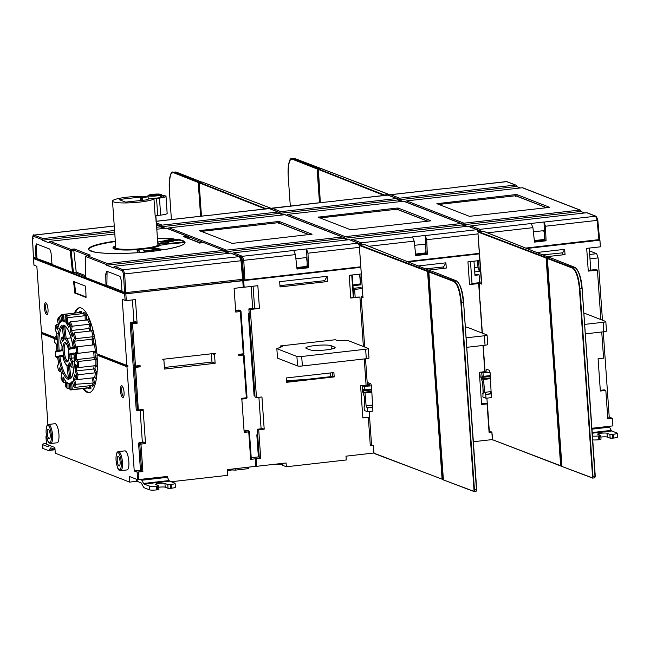 <?xml version="1.0" encoding="UTF-8"?>
<svg xmlns="http://www.w3.org/2000/svg" width="650" height="650" viewBox="0 0 650 650"><rect width="100%" height="100%" fill="white"/><g stroke="black" fill="none" stroke-linecap="round" stroke-linejoin="round"><path stroke-width="0.97" d="M275.08 464.222L275.275 464.303A13.626 1.942 176 0 1 280.15 464.612L282.726 464.514M282.644 463.369L282.791 465.384L286.349 466.765L346.271 459.964L346.003 456.178L373.815 453.026M286.349 466.765L286.081 462.979L256.669 466.31L256.141 458.738L260.707 458.218L258.716 429.788L264.201 429.171L261.95 396.955L256.466 397.572L250.307 309.457L259.439 308.425L257.847 285.683L244.148 287.235L243.685 280.605L360.831 267.312M473.363 441.732L492.367 439.571M591.914 428.277L612.909 425.896L612.381 418.316L607.815 418.836L605.824 390.406L600.348 391.032L598.089 358.816L603.574 358.199L601.738 331.996M600.876 319.581L597.415 270.075L588.274 271.115L586.69 248.373L600.389 246.821L599.926 240.191L527.036 248.454M479.383 253.866L408.484 261.909M537.176 252.468L564.655 249.348L565.029 254.597L547.576 256.579M418.624 265.915L445.908 262.819L446.282 268.068L429.024 270.026M280.475 345.954L282.197 346.621L276.843 348.668L277.501 358.142L297.562 365.934A3.835 0.544 -4 0 0 302.364 365.966L366.299 358.711A3.835 0.544 -4 0 0 368.989 357.996L368.322 348.522A3.835 0.544 176 0 0 368.152 348.376L348.091 340.584L337.001 340.405L335.286 339.739L280.296 345.979L280.386 347.311M286.398 377.942L286.699 382.306L334.197 376.919L333.897 372.556L286.398 377.942M279.662 281.678L280.036 286.934L327.535 281.539L327.161 276.291L279.662 281.678M372.629 445.518L370.321 445.778L368.331 417.357L362.854 417.974L360.596 385.759L366.08 385.141L364.244 358.946M363.382 346.523L359.921 297.026L350.781 298.058L349.196 275.324L361.294 273.951M491.181 432.071L489.068 432.307L487.077 403.886L481.601 404.503L479.343 372.287L484.827 371.67L482.991 345.467M482.129 333.052L478.668 283.554L469.527 284.586L467.943 261.844L479.846 260.496M241.979 280.199L243.937 279.979M241.922 279.467L242.003 280.597L125.816 293.776L34.921 258.481L34.873 257.814M243.685 280.605L124.654 293.963L33.532 258.578L34.905 258.277M598.878 239.785L599.926 240.191M588.274 271.115L590.785 270.254L589.233 248.089M425.246 235.454L426.717 239.712L427.318 254.264L415.756 255.58L414.18 241.134L412.457 236.909L425.246 235.454L426.173 253.825L415.691 255.011M306.499 248.926L307.97 253.183L308.571 267.743L297.009 269.051L295.433 254.613L293.711 250.38L306.499 248.926L307.426 267.296L296.944 268.483M543.993 221.983L545.464 226.241L546.065 240.793L534.503 242.109L532.927 227.662L531.204 223.438L543.993 221.983L544.919 240.354L534.438 241.54M534.332 240.589L544.326 239.452A5.761 1.649 -96.5 0 0 543.619 230.661L533.382 231.822M415.586 254.061L425.579 252.923A5.761 1.649 -96.5 0 0 424.872 244.132L414.635 245.294M296.839 267.532L306.832 266.394A5.761 1.649 -96.5 0 0 306.126 257.603L295.888 258.765M454.537 187.574L441.878 188.906M335.79 201.045L323.131 202.377M217.043 214.516L204.384 215.857M241.532 259.789L241.491 259.188M241.824 262.616L241.914 263.591M242.816 279.362L244.896 279.947L360.791 266.793M229.491 253.224L225.696 251.753L225.664 251.16A0.959 0.91 -68.8 0 1 226.517 250.128L342.306 236.99A0.959 0.91 -68.8 0 1 343.281 237.819L343.33 238.404L347.222 239.915M165.189 228.248L161.338 226.761L161.306 226.168A0.959 0.91 111.2 0 1 162.159 225.136L277.948 211.998A0.959 0.91 -68.8 0 1 278.923 212.826L278.972 213.411L161.338 226.761M278.972 213.411L282.864 214.922M224.599 251.802L106.551 265.192L107.364 263.567L223.559 250.388L224.599 251.802L228.54 253.329M244.896 279.947L243.758 260.471L242.401 256.295L293.898 250.453M306.686 249.007L358.191 243.165A0.959 0.91 -68.8 0 1 358.605 243.214L349.651 239.736A0.959 0.91 111.2 0 0 349.237 239.688L233.447 252.826A0.959 0.91 111.2 0 0 232.602 253.784M343.33 238.404L225.696 251.753M479.741 231.603L479.042 230.384L470.096 226.923A0.959 0.91 111.2 0 1 470.941 225.875L479.895 229.352L531.391 223.511M467.082 226.314L463.19 224.803L463.157 224.217A0.959 0.91 -68.8 0 1 464.011 223.186L579.8 210.047A0.959 0.91 -68.8 0 1 580.775 210.876L580.824 211.461L584.716 212.972M580.214 210.104L522.787 187.801A0.959 0.91 111.2 0 0 522.372 187.744L406.583 200.882A0.959 0.91 111.2 0 0 405.738 201.923L405.738 201.931M402.724 201.321L398.832 199.81L398.799 199.225A0.959 0.91 111.2 0 1 399.652 198.193L515.442 185.055A0.959 0.91 -68.8 0 1 516.417 185.884L516.466 186.469L398.832 199.81M544.18 222.056L595.684 216.214A0.959 0.91 -68.8 0 1 596.099 216.271L587.145 212.794A0.959 0.91 111.2 0 0 586.731 212.737L470.941 225.875M580.824 211.461L463.19 224.803M516.466 186.469L520.358 187.98M389.773 195.731L389.854 195.748A0.959 0.91 -68.8 0 1 390.699 194.716L390.195 194.943M526.004 248.048L599.544 239.566L597.764 220.236M586.731 212.737L595.684 216.214L597.139 220.382L598.918 239.777L599.544 239.566M480.951 231.465L479.895 229.352A0.959 0.91 -68.8 0 0 479.042 230.384M546.065 240.793L544.919 240.354M342.721 237.047L285.293 214.744A0.959 0.91 111.2 0 0 284.879 214.695L169.089 227.833A0.959 0.91 111.2 0 0 168.244 228.792M462.077 224.932L344.443 238.274L344.411 237.689A0.959 0.91 -68.8 0 1 345.264 236.657L461.053 223.519A0.959 0.91 -68.8 0 1 462.028 224.347L462.077 224.932L465.969 226.444M271.026 209.203L271.107 209.227A0.959 0.91 -68.8 0 1 271.952 208.187L280.906 211.664L396.695 198.526A0.959 0.91 -68.8 0 1 397.67 199.355L397.719 199.94L401.611 201.451M397.719 199.94L280.085 213.281L280.053 212.696A0.959 0.91 111.2 0 1 280.906 211.664M425.433 235.528L476.938 229.686A0.959 0.91 -68.8 0 1 477.352 229.743L468.398 226.265A0.959 0.91 111.2 0 0 467.984 226.216L352.194 239.346A0.959 0.91 111.2 0 0 351.349 240.386L360.295 243.864A0.959 0.91 -68.8 0 1 361.148 242.824L412.644 236.982M348.335 239.785L344.443 238.274M283.977 214.793L280.085 213.281M461.468 223.576L404.04 201.273A0.959 0.91 111.2 0 0 403.626 201.224L287.836 214.354A0.959 0.91 111.2 0 0 286.991 215.394L344.411 237.689M323.456 202.345L271.448 208.414M387.416 195.089L336.245 200.891M268.669 208.561L217.498 214.37M308.571 267.743L307.426 267.296M349.237 239.688L358.191 243.165L359.442 245.936M516.937 194.602L549.502 207.244L548.876 207.464L469.446 216.328L436.873 203.686L515.742 194.594L516.937 194.602L517.091 196.235M549.518 207.326L548.876 207.464M436.873 203.686L437.499 203.466L437.515 203.929M398.19 208.073L430.755 220.724L430.129 220.935L350.699 229.807L318.126 217.157L396.996 208.065L398.19 208.073L398.344 209.706M430.771 220.797L430.129 220.935M318.126 217.157L318.752 216.946L318.768 217.409M279.443 221.544L312.016 234.195L233.147 243.287L231.953 243.279L199.379 230.628L278.249 221.536L279.443 221.544L279.598 223.178M312.024 234.268L311.382 234.406M199.379 230.628L200.005 230.417L200.021 230.88M362.204 244.936L361.148 242.824L352.194 239.346M407.452 261.503L479.343 253.346M467.984 226.216L476.938 229.686L478.116 232.107M427.318 254.264L426.173 253.825M590.777 270.116L595.977 269.523L597.415 270.075M506.163 181.618L454.984 187.419M106.519 264.607L85.516 256.449L85.507 277.477L105.974 285.423L105.731 274.154L106.689 271.196L120.014 276.372L121.363 280.581L121.972 291.639L125.759 292.646L243.352 279.207L241.597 260.601M121.948 291.168L106.884 285.317L105.974 285.423M33.434 257.173L36.018 258.253L35.458 247.219L36.408 243.904L49.733 249.08L51.049 252.923L52.016 264.469L72.483 272.415L70.208 250.502L49.197 242.344L49.229 242.929L42.25 240.224L43.062 238.599L114.571 230.482M51.976 263.998L36.018 258.253M85.507 276.843L73.767 272.277L72.483 272.415M125.816 293.776L125.734 292.646M87.441 255.426L73.759 250.112L73.824 250.697L71.183 250.998L73.401 272.317L71.183 250.998L73.824 250.697L76.221 272.049L85.507 275.657M73.767 272.277L76.221 272.049M199.899 242.669L186.997 237.859M114.351 266.281L123.313 269.766A0.959 0.91 -68.8 0 0 122.46 270.798L123.468 273.926L124.67 273.934L123.313 269.766L239.509 256.579A0.959 0.91 -68.8 0 1 239.923 256.628L230.555 253.102L114.351 266.281L113.531 267.906L106.551 265.192M199.972 243.319L199.298 242.743L202.954 242.32L223.974 250.437L203.133 242.344M188.378 238.193L188.199 236.966L186.964 236.169L187.501 236.275L166.66 228.182L156.804 229.198M114.814 233.967L50.05 241.312L49.197 242.344M168.862 243.376A10.636 1.519 -4 0 0 169.089 243.035A10.636 1.519 -4 0 0 160.81 242.133L160.29 241.768A10.636 1.519 -4 0 0 158.608 241.865L173.899 238.883A48.368 6.898 -4 0 0 157.43 238.184M115.676 246.366A22.157 3.161 -4 0 0 115.026 246.805A22.157 3.161 -4 0 0 114.709 247.406A22.157 3.161 -4 0 0 135.029 249.129A22.157 3.161 -4 0 0 158.576 244.904A10.636 1.519 -4 0 0 160.062 244.79L160.493 245.131A10.636 1.519 -4 0 0 164.499 244.611A10.636 1.519 -4 0 0 166.879 244.124L167.148 243.669A10.636 1.519 -4 0 0 167.871 243.449L184.893 241.979A48.368 6.898 -4 0 0 176.296 239.168L160.29 241.768M167.684 243.514A10.611 1.511 -4 0 0 157.804 243.449M148.07 196.406A3.835 0.544 -4 0 1 147.331 196.381A21.109 3.014 -4 0 0 124.711 197.478A21.109 3.014 -4 0 0 112.515 201.086A21.109 3.014 -4 0 0 131.04 202.784A21.109 3.014 -4 0 0 153.977 198.965L155.236 216.97L155.87 215.963M155.748 216.531L156.146 222.219M161.476 195.52A9.311 1.324 176 0 1 164.816 195.788A3.835 0.544 -4 0 0 165.197 195.845L165.904 196.121A3.835 0.544 -4 0 0 165.896 196.17A3.835 0.544 -4 0 0 165.921 196.219A9.311 1.324 176 0 1 165.969 196.341A9.311 1.324 176 0 1 159.461 198.071L156.536 198.404A3.835 0.544 -4 0 0 153.977 198.965M156.561 215.621A3.835 0.544 176 0 1 157.731 215.459L160.656 215.126A9.311 1.324 -4 0 0 167.164 213.395L165.969 196.341M167.139 213.094L166.002 195.934M148.102 196.869L142.577 197.494L140.205 197.096L119.925 199.404L119.21 199.648L125.572 202.118L147.217 199.826L147.981 199.623L146.933 199.192L158.86 197.836A7.296 1.04 -4 0 0 163.954 196.479A7.296 1.04 -4 0 0 161.501 195.877M146.981 199.851L146.933 199.192M142.577 197.494L142.773 200.33M148.891 195.39L148.866 195.041A6.719 0.959 176 0 1 156.942 194.058A6.719 0.959 176 0 1 161.411 194.643A6.719 0.959 176 0 1 161.314 194.821L161.501 197.438M152.474 196.17A6.719 0.959 176 0 1 148.013 195.585A6.719 0.959 176 0 1 148.102 195.406L160.55 195.187A6.719 0.959 176 0 1 152.474 196.17M160.55 195.187L160.721 197.584M148.866 195.041L161.314 194.821M157.982 242.287L158.608 241.865L157.982 242.287A10.636 1.519 -4 0 0 157.722 242.312M89.838 255.166L86.653 255.523L107.364 263.567M73.759 250.112L74.311 248.95L90.196 255.125M85.516 256.449L86.458 255.539L90.001 255.133M239.923 256.628L239.923 256.628C240.516 256.384 241.085 257.701 241.637 260.561L243.352 279.207M230.555 253.102L239.509 256.579L240.963 260.739L241.589 260.528L240.963 260.739L242.678 279.386M106.884 285.317L107.079 271.351M36.928 258.156L36.376 247.122L36.798 244.051M33.434 257.254L32.541 238.615L33.174 238.404L32.541 238.615L33.256 236.153A0.959 0.91 111.2 0 1 34.101 235.121L33.597 235.349M156.561 225.721L159.258 225.412L160.298 226.826L164.239 228.361M160.298 226.826L156.666 227.24M114.676 232.001L42.25 240.224M73.751 249.949L70.2 250.347L70.761 249.356L74.311 248.95M199.591 242.751L183.414 236.576L186.964 236.169L166.254 228.134M156.463 224.331L159.673 225.469L156.455 224.217M115.31 241.134A48.368 6.898 -4 0 0 89.846 250.656A48.368 6.898 -4 0 0 136.874 252.761C118.373 253.931 104.341 253.719 94.794 252.111C89.017 250.161 87.076 249.316 88.969 249.576A47.978 6.841 176 0 1 115.343 241.572M115.643 245.797L113.36 246.967L112.897 247.902A23.993 3.421 -4 0 0 133.429 249.86A23.993 3.421 -4 0 0 135.996 249.714L136.923 249.779L137.784 252.639M157.463 238.623A47.978 6.841 176 0 1 173.127 239.273M167.968 240.857L176.004 239.606A47.978 6.841 176 0 1 177.548 239.834M178.076 239.923A47.978 6.841 176 0 1 184.381 242.182M160.81 242.133L165.165 241.353M165.636 241.272L166.798 241.061M173.542 240.63L178.124 240.305M169.845 241.077L170.162 241.572L173.266 241.215L169.276 240.857L171.811 240.281L173.241 240.841M169.276 240.857L169.861 241.312M165.734 241.548L166.051 242.036L169.154 241.686L165.165 241.321L167.7 240.752L169.13 241.304M165.165 241.321L165.75 241.784M178.092 239.931L173.42 240.354L178.092 239.931M177.182 240.029L174.379 240.289L177.182 240.029M175.281 240.419L176.369 240.338M138.84 249.616L139.677 249.438A23.993 3.421 -4 0 0 148.07 248.487L160.631 250.226M148.972 250.746L153.546 250.429M145.844 251.355L148.574 250.973L144.934 250.932L145.836 251.282L144.926 251.387L143.487 250.827L147.16 250.884L146.226 250.518L147.144 250.412L148.574 250.973M143.487 250.827L144.95 251.761L145.836 251.282M153.522 250.047L148.85 250.477L153.522 250.047M152.612 250.153L149.801 250.412L152.612 250.153M150.711 250.534L151.799 250.461M151.328 247.967A23.993 3.421 -4 0 0 160.493 245.131M166.879 244.124L185.055 242.531L167.148 243.669M200.85 231.441L278.086 222.682L278.2 223.454L278.07 222.698L201.362 231.4M427.692 221.211L396.817 209.219L396.947 209.982L396.817 209.219L320.109 217.929M546.439 207.74L515.564 195.748L515.694 196.511L515.564 195.748L438.856 204.449M589.989 258.838L598.097 257.912L596.684 253.679L589.68 254.475M589.428 250.859L596.684 253.679M603.265 331.825L609.229 417.089L612.381 418.316M598.097 257.912L602.452 320.19M609.229 417.089L607.701 417.267M600.291 390.317L604.394 389.854L605.824 390.406M592.215 432.551L611.26 430.389A3.835 1.105 83.5 0 0 611.796 430.983L616.972 432.997A5.761 0.821 176 0 1 617.232 433.217A5.761 0.821 176 0 1 613.21 434.281L609.895 434.371L610.163 438.165L613.478 438.076A5.761 0.821 -4 0 0 617.5 437.003L617.232 433.217M611.26 430.389L609.489 427.172A7.678 2.202 -96.5 0 0 608.92 426.351M592.727 439.896A5.761 0.821 -4 0 0 598.861 439.733L601.031 439.197L600.762 435.411L598.593 435.939A5.761 0.821 176 0 1 592.459 436.101M600.876 437.06A4.802 0.682 176 0 1 607.295 437.052L610.163 438.165M612.3 434.387L612.56 438.181M600.762 435.411L597.894 434.298A4.802 0.682 -4 0 1 597.675 434.111A4.802 0.682 -4 0 1 601.713 433.152A4.802 0.682 -4 0 1 607.035 433.257L609.895 434.371M599.771 439.628L599.511 435.841M243.401 280.572L243.904 287.162L243.441 280.532M238.753 354.933L242.848 354.469L244.043 354.957L238.802 355.648L238.713 354.323L243.279 353.803L240.321 311.545L235.755 312.065L234.097 288.381L243.904 287.162M259.439 308.425L254.637 308.392L253.086 286.219M254.637 308.392L248.869 308.904L250.307 309.457M256.466 397.572L255.036 397.02L248.869 308.904M264.201 429.171L262.771 428.61L257.286 429.236L258.716 429.788M261.105 428.805L258.903 397.296M251.225 457.706L258.367 456.901L256.823 434.85L257.676 434.753M256.823 434.85L257.701 435.159M260.707 458.218L259.277 457.657L257.286 429.236M258.367 456.901L259.244 457.21M256.141 458.738L250.656 459.355L251.331 459.176L249.373 431.746M254.971 396.118L254.093 395.801L248.332 313.381L249.178 313.284M252.696 308.466L251.152 286.447M74.425 313.048A42.705 12.252 -96.5 0 1 79.446 307.751A42.705 12.252 -96.5 0 1 96.907 353.803L126.864 365.43L122.249 299.488L126.311 300.609L135.452 299.569L137.109 323.261L136.752 322.197L135.606 321.75L131.04 322.27A0.959 0.91 111.2 0 0 130.195 323.326L133.144 365.584L135.493 366.031L140.059 365.519L140.156 366.844L138.718 366.283L133.242 366.909L135.59 367.364L140.156 366.844M33.987 265.135L36.855 266.321L41.47 332.272L54.632 337.382M73.58 281.507L74.774 293.036L86.052 297.416L85.662 286.195L73.58 281.507M44.452 307.986A5.947 1.706 -96.5 0 0 47.377 314.259A5.947 1.706 -96.5 0 0 48.011 309.368A5.947 1.706 -96.5 0 0 46.101 302.981A5.947 1.706 -96.5 0 0 44.452 307.986M135.59 367.364L138.393 410.841L142.959 410.321L143.138 409.476L145.519 443.593L145.169 442.528L144.024 442.081L139.457 442.601A0.959 0.91 111.2 0 0 138.604 443.657L140.53 471.128L142.878 471.583L137.109 472.095L134.241 470.982L126.953 366.754L127.863 366.657L127.774 365.324L126.864 365.43M134.241 470.982L140.465 470.275M132.405 299.918L133.949 321.945M137.02 365.861L137.061 366.47M140.148 410.637L142.358 442.276M79.901 307.726A42.705 12.252 -96.5 0 0 75.335 312.942M82.989 388.57A42.705 12.252 -96.5 0 0 89.074 392.608A42.705 12.252 -96.5 0 0 97.013 355.127L97.922 355.022L127.863 366.657M89.521 392.527A42.705 12.252 83.5 0 1 83.907 388.464M42.413 332.637L42.477 333.491L54.6 338.203M46.589 303.615A4.989 1.43 -96.5 0 0 45.654 307.994A4.989 1.43 -96.5 0 0 47.718 313.536M42.477 333.491L41.559 333.596L47.929 424.653M167.399 477.352L167.334 476.45L137.638 479.676L137.109 472.095M255.856 458.705L256.425 466.237L227.256 469.649L227.654 475.337L171.226 481.739M241.841 399.092L246.171 398.613L246.35 397.767L241.784 398.287L244.172 432.396L248.739 431.876L248.381 430.82A0.959 0.91 -68.8 0 1 249.364 431.665L248.739 431.876L250.656 459.355M214.516 354.583L215.532 353.324L162.736 359.312L163.914 360.327L164.523 369.046L215.126 363.301L214.516 354.583L212.233 353.697M211.396 353.795L211.973 362.074L164.409 367.477M211.973 362.074L215.126 363.301M243.279 353.803L243.953 353.624L240.955 311.415M243.953 353.624L240.996 311.366L240.386 310.537A0.959 0.91 -68.8 0 1 240.947 311.334L240.321 311.545L239.972 310.489A0.959 0.91 -68.8 0 1 240.386 310.537L239.241 310.099A0.959 0.91 111.2 0 0 238.826 310.042L235.641 310.408M251.331 459.176L249.405 431.698L247.65 430.43A0.959 0.91 111.2 0 0 247.236 430.373L244.059 430.739M46.508 444.21L54.884 447.541L55.283 453.221L129.667 482.113L129.269 476.426L137.638 479.676M227.346 470.966L231.904 469.926L235.243 470.129L235.146 468.756M248.316 467.261L248.414 468.642L235.243 470.129M137.02 481.276L129.667 482.113M141.237 479.407A7.678 2.202 83.5 0 1 141.806 480.228L143.577 483.454L169.154 480.553A3.835 1.105 83.5 0 0 169.691 481.146L174.866 483.153A5.761 0.821 176 0 1 175.134 483.372A5.761 0.821 176 0 1 171.104 484.445L167.798 484.534L168.058 488.321L170.463 488.337L170.194 484.543M169.154 480.553L167.383 477.327A7.678 2.202 -96.5 0 0 166.814 476.507M136.532 479.245L136.646 480.87A13.431 1.917 -4 0 0 137.256 481.382L141.001 482.836A3.835 1.105 -96.5 0 1 141.537 483.429L143.309 486.647A7.678 2.202 83.5 0 0 144.381 487.833L149.557 489.848A5.761 0.821 -4 0 0 156.756 489.889L158.925 489.361L158.657 485.566L156.496 486.102A5.761 0.821 176 0 1 149.289 486.054L144.113 484.047A3.835 1.105 -96.5 0 1 143.577 483.454M158.657 485.566L155.797 484.453A4.802 0.682 -4 0 1 155.577 484.274A4.802 0.682 -4 0 1 159.616 483.308A4.802 0.682 -4 0 1 164.929 483.421L167.798 484.534M175.134 483.372L175.394 487.167A5.761 0.821 -4 0 1 171.373 488.231L170.463 488.337M158.779 487.224A4.802 0.682 176 0 1 165.197 487.207L168.058 488.321M157.674 489.783L157.406 485.997M46.662 436.971L45.939 436.67L46.564 436.499M54.592 338.658L41.559 333.596M126.953 366.754L97.013 355.127M57.135 442.78A9.596 2.754 -96.5 0 0 58.922 434.363A9.596 2.754 -96.5 0 0 54.974 423.711L48.579 424.434A9.596 2.754 83.5 0 1 52.528 435.086A9.596 2.754 83.5 0 1 50.741 443.503L57.135 442.78M127.059 469.934A9.596 2.754 -96.5 0 0 128.838 461.508A9.596 2.754 -96.5 0 0 124.889 450.864L118.495 451.587A9.596 2.754 83.5 0 1 122.444 462.239A9.596 2.754 83.5 0 1 120.664 470.657L127.059 469.934M124.061 392.364A5.947 1.706 -96.5 0 0 122.151 385.978A5.947 1.706 -96.5 0 0 120.51 390.983A5.947 1.706 -96.5 0 0 123.435 397.256A5.947 1.706 -96.5 0 0 124.061 392.364M55.014 449.426A13.431 1.917 -4 0 1 54.73 449.337L50.984 447.882A3.835 1.105 -96.5 0 0 50.822 447.858A3.835 1.105 -96.5 0 0 50.505 448.077L49.099 450.068A7.678 2.202 83.5 0 1 48.474 450.507A7.678 2.202 83.5 0 1 48.141 450.458L42.965 448.451A5.761 0.821 -4 0 1 42.697 448.232L42.437 444.438A5.761 0.821 176 0 1 46.41 443.373M49.172 445.323L48.352 446.469A3.835 1.105 -96.5 0 1 48.043 446.696A3.835 1.105 -96.5 0 1 47.873 446.672L42.697 444.657A5.761 0.821 176 0 1 42.437 444.438M47.32 433.517A4.802 1.373 -96.5 0 0 49.286 438.839A4.802 1.373 -96.5 0 0 50.18 434.631A4.802 1.373 -96.5 0 0 48.206 429.309A4.802 1.373 -96.5 0 0 47.32 433.517M117.236 460.671A4.802 1.373 -96.5 0 0 119.21 465.993A4.802 1.373 -96.5 0 0 120.104 461.784A4.802 1.373 -96.5 0 0 118.129 456.462A4.802 1.373 -96.5 0 0 117.236 460.671M122.647 386.612A4.989 1.43 -96.5 0 0 121.704 390.991A4.989 1.43 -96.5 0 0 123.768 396.533M228.637 470.917L228.54 469.503M280.085 463.661L280.15 464.612M136.224 409.541L137.369 409.988A0.959 0.91 -68.8 0 0 137.93 410.784L138.344 410.832A0.959 0.91 -68.8 0 1 137.93 410.784L136.784 410.337A0.959 0.91 111.2 0 1 136.224 409.541L133.242 366.909M86.044 296.952L75.692 292.931L74.36 281.808M75.692 292.931L74.774 293.036M57.411 333.352L56.859 333.328L57.411 333.352L56.859 333.328L55.217 329.509A37.042 10.627 83.5 0 1 55.746 326.089L56.517 324.683L57.793 327.665M55.77 329.534L55.217 329.509M56.436 339.154L56.42 339.885A31.281 8.97 83.5 0 1 56.859 333.328M56.509 336.57L55.291 336.708L54.649 338L56.42 339.885M54.624 342.485L54.649 338A37.042 10.627 83.5 0 0 54.665 342.322L56.436 344.216A31.281 8.97 83.5 0 0 56.916 351.748L57.46 350.748M56.396 344.378L56.916 351.748L55.283 352.081L55.754 351.089L57.387 350.756M58.248 357.224L57.468 356.322L55.827 356.923L55.283 352.081A37.042 10.627 83.5 0 0 55.835 356.655L56.615 357.549L57.59 357.443M58.711 363.553L57.468 356.322A31.281 8.97 83.5 0 0 58.784 363.691L57.549 366.186A37.042 10.627 83.5 0 0 58.557 370.305L59.483 371.451L60.775 371.304M58.598 370.695L59.792 367.811L59.995 368.55M64.017 378.974L63.489 382.411L62.4 381.217A37.042 10.627 83.5 0 1 61.092 378.17L61.628 378.089L61.092 378.17L61.758 373.888L62.294 373.799L61.758 373.888A31.281 8.97 83.5 0 1 59.792 367.811M59.841 368.192L61.685 373.896L61.019 378.178L62.562 381.753L63.066 376.935L64.147 378.113M65.366 381.062L63.066 376.935A31.281 8.97 83.5 0 0 65.366 380.786L65.991 381.192M67.99 383.581L68.006 388.757L66.796 387.709A37.042 10.627 83.5 0 1 65.382 386.206L66.007 386.628L65.382 386.206L65.366 380.786M69.672 388.57L67.299 388.513L65.382 386.49M67.99 383.329L66.779 382.298L66.796 387.709M69.826 384.174L69.079 383.346A31.281 8.97 83.5 0 1 66.779 382.298M72.873 383.662L71.671 383.801L72.361 389.537L71.069 388.814A37.042 10.627 83.5 0 1 69.769 389.074L69.079 383.346L69.769 389.074L70.338 389.911L71.183 389.902A38.001 10.904 83.5 0 1 70.517 389.911M72.694 382.931A32.24 9.246 83.5 0 1 71.671 383.801L70.379 383.086L71.069 388.814M72.483 381.867L72.312 381.168A31.281 8.97 83.5 0 1 70.379 383.086M92.69 386.189L91.837 385.474L74.482 387.449L73.58 386.336L72.312 381.168M72.361 381.558L73.58 386.336A37.042 10.627 83.5 0 0 74.571 384.345L94.551 382.915L93.299 377.788M76.546 379.226L73.304 379.178L74.571 384.345M75.644 375.781L74.587 374.595A31.281 8.97 83.5 0 1 73.304 379.178M77.285 379.608A38.001 10.904 83.5 0 0 78.041 374.766L95.396 372.791L93.746 368.973L76.391 370.939L78.041 374.766L76.757 374.993A37.042 10.627 83.5 0 1 76.229 378.406L74.587 374.595L77.285 379.608L94.64 377.634L95.696 378.82A38.959 11.172 -96.5 0 0 96.663 372.556L95.014 368.721A33.199 9.523 -96.5 0 0 95.233 365.69M76.724 366.186A32.24 9.246 83.5 0 1 76.391 370.939L75.124 371.174L76.757 374.993M96.038 365.617L97.053 366.697L95.867 365.617L78.512 367.583L75.554 364.609A31.281 8.97 83.5 0 1 75.124 371.174M77.716 367.242L75.554 364.609M78.512 367.583A38.001 10.904 83.5 0 0 78.496 361.457L95.851 359.491L94.079 357.598L76.724 359.572L78.496 361.457L77.309 362.172A37.042 10.627 83.5 0 1 77.326 366.502M72.922 334.791A32.24 9.246 83.5 0 0 71.508 330.493L88.863 328.526L89.529 324.228L72.174 326.202L71.508 330.493L70.224 330.614A31.281 8.97 83.5 0 1 72.183 336.692L74.319 332.841A38.001 10.904 83.5 0 1 75.749 338.683L74.433 338.317L73.19 340.811L74.506 341.185L91.861 339.219L93.104 336.716L75.749 338.683L74.506 341.185A32.24 9.246 83.5 0 1 75.562 347.067L77.188 346.743A38.001 10.904 83.5 0 1 77.976 353.218L76.692 352.422L75.067 352.747L76.343 353.551L95.331 351.252L76.343 353.551A32.24 9.246 83.5 0 1 76.724 359.572L75.546 360.287L77.309 362.172M95.867 365.617A38.001 10.904 -96.5 0 0 95.851 359.491L97.029 358.767L95.249 356.874L94.079 357.598A32.24 9.246 -96.5 0 0 93.697 351.577L94.965 352.381L96.606 352.048L95.331 351.252A38.001 10.904 -96.5 0 0 94.543 344.768L77.188 346.743L76.139 347.848A37.042 10.627 83.5 0 1 76.692 352.422M77.033 346.775L75.562 347.076L74.514 348.181L76.139 347.848M69.656 326.178L68.916 327.064L69.582 322.774L70.322 321.888A38.001 10.904 83.5 0 1 72.174 326.202L70.882 326.332L70.224 330.614M85.166 320.198L85.15 315.697L67.795 317.671L67.811 323.099L66.609 323.708A31.281 8.97 83.5 0 1 68.916 327.567L69.574 323.286A37.042 10.627 83.5 0 1 70.882 326.332M65.195 321.523L65.13 316.412L65.796 315.534A38.001 10.904 83.5 0 1 67.795 317.671L66.593 318.297L66.609 323.708M65.146 321.839L65.179 316.786A37.042 10.627 83.5 0 1 66.593 318.297M80.811 313.828L80.641 312.414L63.286 314.381L63.976 320.125L62.896 321.157A31.281 8.97 83.5 0 1 65.195 322.205M81.998 313.698L81.721 311.391L80.641 312.414A38.001 10.904 -96.5 0 0 79.974 312.423L61.441 314.754A38.001 10.904 83.5 0 1 62.619 314.389A38.001 10.904 83.5 0 1 63.286 314.381L62.205 315.429L62.896 321.157M61.441 314.754L60.905 315.689A37.042 10.627 83.5 0 1 62.205 315.429M60.588 322.026L59.662 323.326A31.281 8.97 83.5 0 1 61.604 321.417L60.832 315.429L61.604 321.417L62.14 320.499M60.986 316.656L59.321 316.851L58.402 318.167L59.662 323.326M56.379 339.519L56.786 333.361L55.144 329.542L55.762 325.561L57.387 329.908A31.281 8.97 83.5 0 1 58.671 325.325L57.411 320.158A37.042 10.627 83.5 0 1 58.402 318.167M58.419 324.472L56.517 324.683M58.159 328.51L57.403 329.371L58.598 325.106M59.191 324.846L58.671 325.325M57.923 319.67L57.411 320.158M78.796 312.788L79.397 312.333M79.406 312.13L79.341 311.878A38.959 11.172 -96.5 0 1 81.721 311.391M65.796 315.534L83.151 313.568L83.769 312.333L83.769 313.007M83.817 312.699L83.769 312.333A38.959 11.172 -96.5 0 1 86.361 315.088L85.15 315.697A38.001 10.904 -96.5 0 0 83.151 313.568M70.322 321.888L87.677 319.914L88.416 318.533L88.27 319.467M88.408 319.036L88.416 318.533A38.959 11.172 -96.5 0 1 90.813 324.114L89.529 324.228A38.001 10.904 -96.5 0 0 87.677 319.914M89.749 331.094A32.24 9.246 -96.5 0 0 88.863 328.526L90.147 328.421L90.813 324.114M74.319 332.841L91.674 330.874L92.568 329.534L91.942 330.785M92.397 330.289L92.568 329.534A38.959 11.172 -96.5 0 1 94.413 337.09L93.104 336.716A38.001 10.904 -96.5 0 0 91.674 330.874M92.893 344.963A32.24 9.246 -96.5 0 0 91.861 339.219L93.169 339.601L94.413 337.09M92.918 345.101L93.957 343.996A33.199 9.523 -96.5 0 0 93.169 339.601M96.606 352.048A38.959 11.172 -96.5 0 0 95.591 343.663L94.624 344.76M94.006 365.828A32.24 9.246 -96.5 0 1 93.746 368.973L95.014 368.721M94.64 377.634A38.001 10.904 -96.5 0 0 95.396 372.791L96.663 372.556M89.497 385.743L89.716 387.571A38.001 10.904 -96.5 0 1 88.538 387.936L71.183 389.902A38.001 10.904 83.5 0 0 72.361 389.537L89.716 387.571L91 388.269L90.683 385.604M87.872 387.944L88.619 388.757A38.959 11.172 -96.5 0 0 91 388.269M63.489 382.411L65.325 382.2M69.192 325.293A32.24 9.246 83.5 0 0 67.811 323.099L69.558 322.896M65.146 320.531A32.24 9.246 83.5 0 0 63.976 320.125L65.146 319.987M67.616 365.852L66.877 365.129A13.049 3.746 83.5 0 1 62.644 355.274L58.606 356.094A27.251 7.816 -96.5 0 0 68.591 379.332L66.877 365.129L68.518 379.023L69.111 378.227M63.448 356.168L62.644 355.55L64.204 361.416L66.901 365.633M62.79 356.298L59.93 356.882L58.606 356.094M68.388 377.959A26.293 7.54 -96.5 0 1 59.93 356.882L62.839 356.549M62.782 341.047L62.701 341.697A13.049 3.746 83.5 0 1 63.797 339.633L62.083 325.431A27.251 7.816 -96.5 0 0 58.053 351.52L62.091 350.699A13.049 3.746 83.5 0 1 62.042 345.971L62.636 346.084M64.35 338.812L63.733 339.406L62.083 325.431M63.44 336.968L62.108 337.123L61.311 338.463L61.352 337.886L60.588 342.777L61.986 346.044M61.23 342.818L60.653 342.737L61.23 342.818L60.653 342.737L62.042 345.971M62.668 349.692L62.026 350.447L61.986 346.019M62.229 326.983A26.293 7.54 -96.5 0 0 59.15 350.399L62.595 349.7M61.994 349.822L59.15 350.399L58.053 351.52M73.978 354.031L71.134 354.608L69.891 353.803A13.049 3.746 83.5 0 1 69.94 358.532L71.175 358.207L72.572 361.473L71.321 361.766L69.94 358.532M74.653 353.892L73.921 352.983L69.891 353.803M70.541 378.016C70.094 379.592 75.579 374.603 73.905 353.243L73.921 352.983A27.251 7.816 -96.5 0 1 69.891 379.072L70.947 377.853M70.297 365.389L68.177 364.869L69.891 379.072M70.289 363.911L69.274 362.806L70.663 366.039L71.695 367.169L74.067 366.901M71.321 361.766A17.851 5.119 83.5 0 1 70.663 366.039L69.274 362.806A13.049 3.746 83.5 0 1 68.177 364.869M71.695 367.169A18.809 5.395 83.5 0 0 72.572 361.473L74.295 361.278M74.222 357.866L71.175 358.207A14.007 4.022 83.5 0 0 71.134 354.608L74.002 354.283M64.707 326.146L66.186 338.439L65.097 339.365A13.049 3.746 83.5 0 1 69.339 349.229L73.369 348.408A27.251 7.816 -96.5 0 0 63.383 325.162L65.097 339.365M71.102 337.878L66.186 338.439A14.007 4.022 83.5 0 1 70.354 348.124L73.799 347.425M73.198 347.547L70.354 348.132L69.339 349.229M64.699 326.064L63.383 325.162M73.873 347.417L73.288 348.173C71.037 335.246 68.071 327.868 64.391 326.048M248.332 313.381L249.21 313.69M543.156 254.832L562.681 252.826L562.819 254.849M562.681 252.826L564.655 249.348M425.848 268.775L443.56 266.947L443.657 268.369M443.56 266.947L445.908 262.819M276.843 348.668L296.904 356.46A3.835 0.544 176 0 0 301.697 356.493L365.641 349.237A3.835 0.544 176 0 0 368.322 348.522M331.102 345.678A12.951 1.844 -4 0 0 316.753 345.386A12.951 1.844 -4 0 0 305.849 347.977A12.951 1.844 -4 0 0 306.434 348.473L309.879 349.806A12.951 1.844 -4 0 0 324.228 350.098A12.951 1.844 -4 0 0 335.132 347.506A12.951 1.844 -4 0 0 334.539 347.011L331.102 345.678L331.338 349.099M286.658 381.648L332.881 376.407L334.197 376.919M332.239 372.743L332.499 376.447M330.306 376.699L330.436 372.946M286.585 380.64L305.216 379.543M279.947 285.659L324.683 280.646L327.161 276.291M324.683 280.646L324.764 281.856M466.757 347.311L485.046 345.239A3.835 0.544 -4 0 0 487.736 344.524L487.069 335.051A3.835 0.544 176 0 1 484.388 335.766L466.099 337.838M465.343 327.088L466.838 327.113L486.899 334.904A3.835 0.544 176 0 1 487.069 335.051M585.309 333.864L603.793 331.768A3.835 0.544 -4 0 0 606.483 331.053L605.816 321.579A3.835 0.544 176 0 1 603.135 322.286L584.651 324.391M583.895 313.617L585.585 313.641L605.637 321.433A3.835 0.544 176 0 1 605.816 321.579M369.208 411.491L371.54 444.876L373.311 445.551L373.839 453.131L442.089 479.172L427.562 271.489L359.783 245.619L359.426 246.951L362.96 297.546L361.197 296.871L364.699 347.035M352.227 274.974L353.202 288.925L354.616 289.429L362.31 288.519M354.616 289.429L355.16 297.196L359.921 297.026M362.83 417.617L368.331 417.357M370.297 445.404L371.849 445.218M365.519 358.8L367.331 384.605L369.623 384.418L369.679 385.239M361.197 296.871L362.854 296.294M371.849 392.121L364.999 392.941L366.104 405.819L367.185 407.981L367.445 411.669L364.341 410.491L364.081 406.794L364.796 405.316L364.325 396.695L362.269 390.691L362.741 386.384L368.412 385.393L369.947 385.978L362.741 386.384M362.294 288.234L360.368 287.552L353.161 288.373M359.856 274.113L360.604 284.863L359.596 274.137M352.983 285.724L360.604 284.863M352.926 284.936L360.279 283.896M353.771 297.001L353.202 288.925M353.283 297.058L355.16 297.196M350.781 298.058L353.291 297.196L351.739 275.031M372.548 405.031L371.597 405.145L372.669 407.306L371.516 385.938L370.793 383.719L367.957 382.639L367.331 384.605M367.185 407.981L372.669 407.306L372.938 411.101L367.445 411.669M364.463 386.652L364.731 389.789L363.586 389.35L363.342 390.455L363.854 392.502L371.816 391.544M364.999 392.941L363.854 392.502M366.811 407.834L372.661 407.119M364.626 406.721L364.081 406.794M371.808 391.332L363.748 392.308M363.374 390.886L371.727 389.943M371.702 389.504L363.342 390.455M364.731 389.789L371.678 389.058M371.507 385.799L369.947 385.978M363.188 297.082L362.96 297.546L363.188 297.082M430.048 270.887L430.723 271.034M428.139 271.066L360.124 245.196L359.743 245.602M474.012 491.546L473.98 489.872L476.71 489.58L476.084 491.335L474.012 491.546L474.459 489.881L461.346 302.274L460.866 302.266C459.737 290.867 457.405 283.952 453.871 281.523L456.341 280.865C459.851 283.343 462.183 290.404 463.32 302.047L461.346 302.274C460.192 290.631 457.819 283.579 454.212 281.109L428.829 271.416L428.87 270.985M482.706 403.658L487.346 403.073L489.304 431.121L491.863 432.096L492.781 440.017M489.613 431.47L489.011 431.535M473.972 261.162L474.963 275.316L479.107 274.836L479.651 282.612L474.191 283.343M482.609 403.674L487.346 403.073M486.899 398.125L487.24 403.033M483.348 392.519L482.43 382.102M480.114 301.137L482.357 333.141M483.218 345.442L485.087 372.166M481.455 283.53L479.294 282.701L474.273 283.238M479.619 282.149L481.349 281.954M479.107 274.836L477.498 274.267L474.906 274.56M478.603 260.642L479.351 271.383L477.945 267.166L477.498 260.764M474.719 271.911L479.351 271.383M474.427 267.67L477.945 267.166M469.527 284.586L472.038 283.725L470.486 261.56M487.077 403.886L485.648 403.325L481.544 403.788M472.03 283.587L477.23 282.994L478.668 283.554M491.099 391.584L490.149 391.698L491.221 393.859L491.489 397.654L485.997 398.223L485.737 394.526L484.656 392.364L483.551 379.494L482.406 379.056L490.368 378.089M485.737 394.526L491.221 393.859L490.067 372.483L489.344 370.273L486.427 369.176L485.737 372.084M479.294 282.701L479.895 301.161M485.997 398.223L482.893 397.044L482.983 393.453M483.177 393.274L482.633 393.339M483.064 393.421L482.877 383.24L480.773 377.049L481.301 372.938L486.964 371.946L488.499 372.531L481.301 372.938M483.015 373.197L483.283 376.342L482.137 375.903L481.902 377L482.406 379.056M485.363 394.387L491.213 393.673M490.401 378.666L483.551 379.494M490.36 377.886L482.3 378.852M481.926 377.439L490.279 376.496M490.254 376.058L481.902 377M483.283 376.342L490.23 375.611M490.059 372.344L488.499 372.531M561.941 465.993L560.869 466.042L561.356 465.733L560.869 466.042L492.375 439.66L560.641 465.725L546.114 258.034L478.335 232.164L477.977 233.504L481.739 283.636L481.512 284.099L478.961 283.124M548.6 257.433L549.274 257.587M547.137 258.058L547.422 257.53L546.455 257.611L478.676 231.741L478.294 232.156M592.564 478.099L592.532 476.426L595.262 476.133L594.636 477.888L592.564 478.099L593.011 476.426L579.898 288.819L579.418 288.819C578.289 277.42 575.957 270.498 572.423 268.076L574.892 267.418C578.403 269.896 580.734 276.957 581.872 288.6L579.898 288.819C578.744 277.184 576.371 270.124 572.764 267.654L547.381 257.969L547.422 257.53M202.605 182.203L270.083 207.959L270.644 209.056M199.201 182.528L200.33 182.284L199.136 182.78M175.143 171.925L201.776 182.114L176.158 172.063L173.038 172.169L176.296 172.161M318.094 169.041L319.215 168.797L318.004 169.317L320.361 202.654M321.49 168.716L388.976 194.472L389.504 195.439M318.321 168.594L291.931 158.681C289.673 157.438 288.413 163.069 288.153 175.589L290.306 206.066L288.153 175.589C287.714 164.45 289.128 158.99 292.419 159.218L294.881 158.559L320.263 168.244L320.564 168.968L320.231 168.683L321.197 168.602M291.931 158.681L295.181 158.673M265.151 208.918L199.136 182.829L201.468 216.141L199.111 182.804L200.241 182.293M265.761 208.845L265.46 208.479L270.083 207.959L270.814 208.804M295.433 254.613L242.556 260.463L243.693 279.939M242.556 260.463L241.548 257.335L240.281 256.839M225.664 251.16L224.258 250.616M202.906 242.328L187.866 236.486M159.957 225.648L161.306 226.168M156.366 222.885L162.159 225.136M359.166 243.986L359.897 245.221M307.97 253.183L359.434 247.349M241.548 257.335A0.959 0.91 -68.8 0 1 242.401 256.295L233.447 252.826M463.157 224.217L405.738 201.923M389.854 195.748L398.799 199.225M442.203 188.874L390.699 194.716L399.652 198.193M596.659 217.043L597.805 220.196L597.139 220.382L545.464 226.241M487.468 232.822L532.927 227.662M477.913 230.514L478.644 231.725M360.994 245.074L360.295 243.864M271.107 209.227L280.053 212.696M396.695 198.526L387.741 195.049A0.959 0.91 111.2 0 1 388.156 195.106L397.101 198.583M217.328 214.346L269.409 208.577A0.959 0.91 111.2 0 0 268.994 208.52L277.948 211.998M204.709 215.816L156.252 221.317M287.836 214.354L345.264 236.657M406.583 200.882L464.011 223.186M579.8 210.047L522.372 187.744M515.742 194.594L515.848 195.756M461.053 223.519L403.626 201.224M396.996 208.065L397.101 209.227M169.089 227.833L226.517 250.128M342.306 236.99L284.879 214.695M278.249 221.536L278.354 222.698M368.916 246.269L414.18 241.134M426.717 239.712L477.986 233.894M454.821 187.395L506.902 181.634A0.959 0.91 111.2 0 0 506.488 181.577L515.442 185.055M202.849 242.344L199.298 242.743L183.414 236.576M50.05 241.312L70.761 249.356M138.206 252.468L136.874 252.761L138.206 252.468L137.28 249.373L135.988 249.275A23.603 3.364 176 0 1 133.461 249.421A23.603 3.364 176 0 1 115.643 245.822M160.062 244.79A23.603 3.364 176 0 1 150.922 247.585L164.312 249.649A48.368 6.898 -4 0 0 185.055 242.531M138.426 249.291L139.36 252.379L140.806 252.468A48.368 6.898 -4 0 0 160.989 250.177L147.867 248.072A23.603 3.364 176 0 1 139.604 249.007L138.426 249.291L138.84 249.641M155.943 215.898L155.894 216.141A21.109 3.014 176 0 1 155.236 216.97M156.536 198.404L157.731 215.459M160.656 215.126L159.461 198.071M141.57 197.104L141.806 200.436M140.449 200.59L140.205 197.096M119.925 199.404L119.966 199.94M122.46 270.798L113.498 267.321M123.468 273.926L124.556 292.638M125.759 292.646L124.67 273.934L240.963 260.739M106.649 274.048L105.731 274.154M36.376 247.122L35.458 247.219M42.218 239.631L33.256 236.153M185.486 237.274L188.199 236.966M114.254 226.029L34.101 235.121L43.062 238.599M137.28 249.373L136.923 249.779M135.996 249.714L135.988 249.275M184.893 241.979L167.895 243.449M176.004 239.606L176.296 239.168M174.639 239.663L174.379 239.257M149.622 248.016L149.329 248.446M148.07 248.487L147.867 248.072M139.677 249.438L139.604 249.007M140.806 252.468L139.579 252.452L138.824 249.559M183.698 242.873L183.657 242.442M308.945 234.682L278.07 222.698M611.796 430.983L592.256 433.201M607.035 433.257L607.295 437.052M598.593 435.939L598.861 439.733M609.489 427.172L591.971 429.154M613.478 438.076L613.21 434.281M243.238 287.341L242.767 280.711M33.532 258.578L33.995 265.216M125.117 300.601L124.654 293.963M92.568 385.881L92.731 386.563A38.959 11.172 -96.5 0 0 94.551 382.915M97.053 366.697A38.959 11.172 -96.5 0 0 97.029 358.767M95.249 356.874A33.199 9.523 -96.5 0 0 94.965 352.381M95.591 343.663L93.957 343.996M90.992 330.956A33.199 9.523 -96.5 0 0 90.147 328.421M86.369 320.06L86.361 315.088M125.848 293.971L126.311 300.609M137.109 323.261L132.535 323.773L135.493 366.031M134.388 367.356L137.369 409.988L143.138 409.476M145.519 443.593L140.952 444.104L142.878 471.583M138.304 472.103L138.84 479.684M255.759 466.416L255.231 458.835M244.043 354.957L247.024 397.589L246.35 397.767L243.368 355.127M235.682 310.976L239.972 310.489L238.826 310.042M244.091 431.308L248.381 430.82L247.236 430.373M241.605 399.132L246.171 398.613L247.024 397.589L244.002 354.998M246.984 397.637A0.959 0.91 -68.8 0 1 246.22 398.588M137.126 479.473L137.256 481.382M149.557 489.848L149.289 486.054M167.383 477.327L141.806 480.228M169.691 481.146L144.113 484.047M171.373 488.231L171.104 484.445M156.496 486.102L156.756 489.889M164.929 483.421L165.197 487.207M45.988 436.711L46.516 444.291M141.676 471.575L139.75 444.096L138.604 443.657M139.457 442.601L140.603 443.048L145.169 442.528M140.603 443.048L140.952 444.104L139.75 444.096A0.959 0.91 -68.8 0 1 140.603 443.048M54.73 449.337L54.6 447.427M42.697 444.657L42.965 448.451M51.269 447.988L50.505 448.077M49.099 450.068L54.933 449.402M46.166 433.071A8.637 2.478 83.5 0 1 48.149 425.547A8.637 2.478 83.5 0 1 51.326 435.077A8.637 2.478 83.5 0 1 49.343 442.601A8.637 2.478 83.5 0 1 46.166 433.071M116.09 460.224A8.637 2.478 83.5 0 1 118.072 452.701A8.637 2.478 83.5 0 1 121.249 462.231A8.637 2.478 83.5 0 1 119.267 469.755A8.637 2.478 83.5 0 1 116.09 460.224M229.686 470.169L229.637 469.381M231.847 469.129L231.904 469.926M131.04 322.27L132.186 322.717L136.752 322.197M132.186 322.717L132.535 323.773L131.341 323.765A0.959 0.91 -68.8 0 1 132.186 322.717M134.29 366.023L131.341 323.765L130.195 323.326M74.368 282.002L73.458 282.108M55.291 336.708L56.436 337.927M55.835 351.073L56.786 350.878M57.574 357.354L56.615 357.549M60.304 369.801L59.483 371.451M75.424 376.74A32.24 9.246 83.5 0 1 74.62 379.446L75.879 384.621A38.001 10.904 83.5 0 1 74.482 387.449M75.067 352.747A31.281 8.97 83.5 0 1 75.546 360.287M73.19 340.811A31.281 8.97 83.5 0 1 74.514 348.181M72.183 336.692L73.426 334.189A37.042 10.627 83.5 0 1 74.433 338.317M59.321 316.851L60.507 321.701M60.653 342.737A17.851 5.119 83.5 0 1 61.311 338.463L62.701 341.697M64.862 359.515A9.791 2.811 -96.5 0 0 68.77 358.727A9.791 2.811 -96.5 0 0 67.112 344.988A9.791 2.811 -96.5 0 0 63.204 345.776A9.791 2.811 -96.5 0 0 64.862 359.515M91.837 385.474A38.001 10.904 -96.5 0 0 93.234 382.655L92.081 377.926M62.108 337.123L63.286 339.852M69.981 364.65A14.007 4.022 83.5 0 1 69.453 365.479L70.931 377.691M65.886 358.702A8.832 2.535 -96.5 0 0 67.868 360.921L67.86 360.929C67.868 363.846 70.493 352.918 67.145 345.264L65.91 343.371A8.832 2.535 -96.5 0 0 64.196 349.196A8.832 2.535 -96.5 0 0 65.886 358.702M366.299 358.711L365.641 349.237M301.697 356.493L302.364 365.966M297.562 365.934L296.904 356.46M334.612 348.083L334.539 347.011M485.046 345.239L484.388 335.766M603.793 331.768L603.135 322.286M362.903 296.977L361.53 296.449M369.127 383.086L367.543 383.264M371.597 405.145L366.104 405.819M370.484 392.275L369.216 391.633M362.911 386.067L368.412 385.393M359.426 246.951L360.035 245.18L364.748 244.668L431.137 271.091L364.918 244.693L360.124 245.196M364.585 244.684L365.048 244.79M443.016 479.481L374.067 453.448L373.303 445.64M456.731 281.206C460.176 283.636 462.451 290.55 463.572 301.966L476.442 489.653L476.003 491.327L474.183 491.53M427.903 271.066L442.967 479.164M360.116 245.196L359.783 245.611M431.941 271.221L456.682 281.027M463.572 301.998L476.694 489.564L463.588 301.974C462.808 291.265 460.452 284.237 456.503 280.889L431.632 271.099M476.694 489.564L476.344 490.904M473.98 489.872L460.866 302.266M453.871 281.523L428.488 271.838L443.406 479.871M474.102 491.562L443.243 479.846L473.622 491.213M490.149 391.698L484.656 392.364M489.036 378.82L487.768 378.178M487.679 369.639L486.094 369.817M481.463 372.621L486.964 371.946M477.977 233.504L478.587 231.733L483.299 231.221L549.689 257.644L483.47 231.238L478.335 232.164M483.137 231.238L483.6 231.335M575.283 267.751C578.727 270.181 581.003 277.103 582.124 288.511L594.994 476.198L594.555 477.872L592.735 478.083M547.162 258.034L561.519 465.709M546.691 257.611L546.837 258.042L546.114 258.034L546.455 257.611M550.493 257.774L575.234 267.581M582.124 288.543L595.262 476.133L582.14 288.527C581.36 277.81 579.004 270.782 575.055 267.434L550.184 257.652M595.246 476.117L594.896 477.449M592.532 476.426L579.418 288.819M572.423 268.076L547.04 258.391L561.957 466.416M592.654 478.108L561.795 466.399L592.174 477.758M270.831 208.78L270.254 207.976L202.304 182.089M201.573 182.219L201.045 181.903L202.036 182.089M265.119 208.902L265.46 208.479L199.477 182.406M199.436 182.089L198.729 182.057L199.127 182.666M201.614 182.13L201.045 181.903M198.729 182.057L173.867 172.291L173.526 172.705C170.243 172.477 168.821 177.938 169.284 189.085L171.413 219.554L169.268 189.077C169.528 176.556 170.787 170.926 173.046 172.169M201.053 216.19L198.575 182.049M200.598 216.239L198.234 182.471L173.526 172.705M384.036 195.431L318.029 169.293M384.646 195.357L384.345 194.992L388.976 194.472L389.659 195.203M384.012 195.414L384.345 194.992L318.37 168.919L320.336 202.654M317.614 168.569L318.021 169.179M389.683 195.171L389.139 194.488L321.36 168.618L320.287 168.667M319.938 202.702L317.46 168.561M319.483 202.751L317.127 168.984L292.419 159.218M320.263 168.244L320.669 168.626M320.458 168.732L319.93 168.415M442.032 188.849L390.528 194.691L389.423 195.593M596.099 216.271L597.805 220.196L599.592 239.598M323.286 202.321L271.781 208.162L270.676 209.072M336.074 200.874L388.156 195.106M269.409 208.577L278.354 212.054M156.252 221.268L204.539 215.792M358.605 243.214L359.946 245.196M477.352 229.743L478.692 231.717M506.902 181.634L515.848 185.104M115.854 248.836L112.515 201.086M155.894 216.141L157.974 245.895M148.013 195.585L148.249 199.038M161.606 197.421L161.411 194.643M114.254 225.981L33.938 235.097C33.345 234.284 32.866 235.446 32.5 238.582L33.394 257.213M173.639 239.176L158.502 241.873M160.956 250.177L140.806 252.46M184.697 242.921C184.567 244.92 177.767 247.162 164.279 249.649L150.613 247.845M309.164 234.658L278.436 222.722M396.833 209.211L319.597 217.969M427.911 221.187L397.183 209.251M515.58 195.739L438.344 204.498M546.658 207.716L515.929 195.78M33.946 265.176L33.483 258.546M46.467 444.251L45.939 436.67M48.474 450.507L55.039 449.759M48.579 424.434C46.759 424.564 45.939 427.432 46.126 433.038C48.173 445.957 49.238 442.122 50.741 443.503M118.495 451.587C116.675 451.718 115.862 454.577 116.041 460.192C118.097 473.111 119.153 469.267 120.664 470.657M256.425 466.237L255.897 458.656M138.393 410.841L142.959 410.321M56.477 344.581L54.706 342.696M57.484 365.885L58.727 363.382M58.606 370.687L57.468 366.056M65.341 386.376L65.325 380.957M69.607 384.166L67.308 383.11M59.914 322.473L61.815 320.596M58.589 325.187L57.33 320.019M57.338 319.938L58.638 317.322M62.766 341.088L63.854 339.032M371.767 445.185L373.433 445.827M362.936 297.424L359.401 246.935M443.389 479.44L442.731 479.513M428.821 271.676L442.991 479.505M489.531 431.438L491.985 432.372M492.375 439.66L491.855 432.193M481.488 283.969L477.961 233.488M547.373 258.221L561.543 466.058M202.053 182.081L201.394 182.154M319.134 168.797L318.476 168.878M294.036 158.438L320.686 168.626"/></g></svg>
